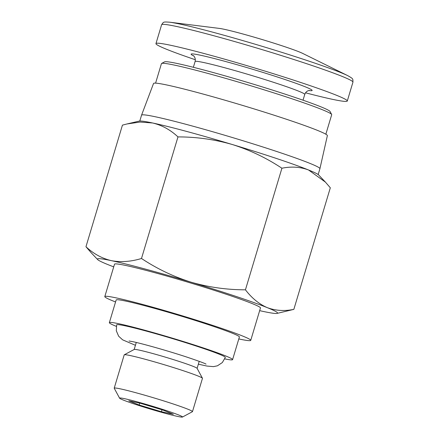 <?xml version="1.0" encoding="UTF-8"?>
<svg xmlns="http://www.w3.org/2000/svg" width="439" height="439" viewBox="0 0 439 439"><rect width="100%" height="100%" fill="white"/><g stroke="black" fill="none" stroke-linecap="round" stroke-linejoin="round"><path stroke-width="0.66" d="M325.398 182.092L318.637 174.947A94.045 4.758 -163.3 0 0 308.529 169.975C300.232 166.88 291.364 166.299 281.915 168.23C266.484 157.985 249.967 150.083 232.357 144.53C214.622 139.443 196.496 136.897 177.976 136.908C170.486 129.873 162.035 125.236 152.618 122.986L140.079 122.053L126.964 123.968L122.437 125.137L85.962 246.723C93.447 253.753 101.903 258.395 111.319 260.64C120.879 262.412 130.943 261.693 141.495 258.489C156.932 268.734 173.449 276.636 191.058 282.184C208.794 287.276 226.919 289.822 245.439 289.811C251.805 298.136 259.065 304.073 267.23 307.629C275.527 310.719 284.395 311.3 293.845 309.369L277.097 313.402A94.045 4.758 -163.3 0 0 267.23 307.629A94.045 4.758 -163.3 0 0 191.058 282.184A94.045 4.758 -163.3 0 0 111.319 260.64A94.045 4.758 -163.3 0 0 97.639 259.564A94.045 4.758 -163.3 0 0 107.753 264.536A94.045 4.758 -163.3 0 0 113.717 266.863M293.845 309.369L330.32 187.788L325.392 182.092L308.529 169.975A94.045 4.758 -163.3 0 0 232.357 144.53A94.045 4.758 -163.3 0 0 152.618 122.986A94.045 4.758 -163.3 0 0 139.179 121.109L126.964 123.968M169.575 22.186A97.085 4.911 -163.3 0 1 179.6 23.997A97.085 4.911 -163.3 0 1 271.538 49.168A97.085 4.911 -163.3 0 1 347.715 75.634L302.69 53.41A45.398 2.299 -163.3 0 0 267.071 41.03A45.398 2.299 -163.3 0 0 224.088 29.265A45.398 2.299 -163.3 0 0 219.396 28.414L169.575 22.186C162.715 21.736 163.665 21.961 161.612 24.749L155.955 43.609A99.883 5.054 -163.3 0 0 195.333 59.737M305.539 92.805A99.883 5.054 -163.3 0 0 347.293 101.014A99.883 5.054 -163.3 0 0 278.908 75.42A99.883 5.054 -163.3 0 0 170.722 45.294A99.883 5.054 -163.3 0 0 155.955 43.609M325.848 134.213L331.692 114.722A88.881 4.494 -163.3 0 0 331.648 114.469L330.046 111.495A86.483 4.374 -163.3 0 0 268.86 88.941A86.483 4.374 -163.3 0 0 177.202 63.49A86.483 4.374 -163.3 0 0 164.581 61.855L161.607 63.452A88.881 4.494 -163.3 0 0 161.431 63.639L155.587 83.136M331.648 114.469A88.881 4.494 -163.3 0 0 268.767 91.29A88.881 4.494 -163.3 0 0 174.574 65.137A88.881 4.494 -163.3 0 0 161.607 63.452M318.165 174.546L319.916 168.708A93.112 4.708 -163.3 0 0 319.921 168.691L327.368 135.624A90.741 4.593 -163.3 0 0 265.09 112.34A90.741 4.593 -163.3 0 0 166.946 85.012A90.741 4.593 -163.3 0 0 153.54 83.47L141.55 115.177A93.112 4.708 -163.3 0 0 141.55 115.194L139.794 121.032M319.921 168.691A93.112 4.708 -163.3 0 0 256.019 144.799A93.112 4.708 -163.3 0 0 155.313 116.763A93.112 4.708 -163.3 0 0 141.55 115.177M90.889 252.414L85.962 246.723M177.976 136.908L141.495 258.489M281.915 168.23L245.439 289.811M128.786 400.829L140.683 403.353L162.946 410.059L173.317 414.251L161.42 411.733L139.152 405.021L128.786 400.829M124.44 398.656A32.854 1.663 -163.3 0 0 119.6 398.195A32.854 1.663 -163.3 0 0 150.572 409.132A32.854 1.663 -163.3 0 0 182.454 417.05A32.854 1.663 -163.3 0 0 160.789 408.802A32.854 1.663 -163.3 0 0 124.44 398.656M182.454 417.05L192.392 411.716A40.849 2.069 -163.3 0 0 192.474 411.628A40.849 2.069 -163.3 0 0 164.504 401.158A40.849 2.069 -163.3 0 0 120.259 388.839A40.849 2.069 -163.3 0 0 114.217 388.153A40.849 2.069 -163.3 0 0 114.239 388.268L119.6 398.195M192.474 411.628L202.461 378.347A40.849 2.069 -163.3 0 0 202.439 378.231A40.849 2.069 -163.3 0 0 173.537 367.58A40.849 2.069 -163.3 0 0 130.246 355.557A40.849 2.069 -163.3 0 0 124.286 354.783A40.849 2.069 -163.3 0 0 124.204 354.871L114.217 388.153M202.439 378.231L197.078 368.305A32.854 1.663 -163.3 0 0 173.833 359.739A32.854 1.663 -163.3 0 0 139.015 350.07A32.854 1.663 -163.3 0 0 134.224 349.449L124.286 354.783M198.357 364.183L206.95 366.06L213.491 366.631L217.453 365.797L222.343 362.548L225.295 357.439A56.713 2.87 -163.3 0 0 186.465 342.908A56.713 2.87 -163.3 0 0 125.033 325.798A56.713 2.87 -163.3 0 0 116.648 324.844L116.308 330.781L118.651 336.208L122.602 339.819L135.426 345.301M224.757 358.893A64.33 3.254 -163.3 0 0 232.588 359.629A64.33 3.254 -163.3 0 0 188.545 343.144A64.33 3.254 -163.3 0 0 118.865 323.741A64.33 3.254 -163.3 0 0 109.355 322.66A64.33 3.254 -163.3 0 0 116.297 326.353M232.588 359.629L239.392 336.96A64.33 3.254 -163.3 0 0 195.35 320.47A64.33 3.254 -163.3 0 0 125.664 301.066A64.33 3.254 -163.3 0 0 116.154 299.985L109.355 322.66M238.8 338.935A76.183 3.852 -163.3 0 0 250.74 340.362A76.183 3.852 -163.3 0 0 198.587 320.843A76.183 3.852 -163.3 0 0 116.066 297.861A76.183 3.852 -163.3 0 0 104.806 296.577A76.183 3.852 -163.3 0 0 115.561 301.961M250.74 340.362L260.459 307.975A76.183 3.852 -163.3 0 0 208.3 288.45A76.183 3.852 -163.3 0 0 125.784 265.474A76.183 3.852 -163.3 0 0 114.519 264.19L104.806 296.577M259.658 310.647A94.045 4.758 -163.3 0 0 263.663 311.525A94.045 4.758 -163.3 0 0 277.097 313.402M162.007 409.779L161.42 411.733M139.717 403.145L139.152 405.021M347.715 75.634C353.691 79.031 352.775 78.696 352.951 82.153A99.883 5.054 -163.3 0 0 284.571 56.56A99.883 5.054 -163.3 0 0 176.379 26.433A99.883 5.054 -163.3 0 0 161.612 24.749M308.924 90.527A63.172 3.194 -163.3 0 0 277.684 77.099A63.172 3.194 -163.3 0 0 200.458 55.226A63.172 3.194 -163.3 0 0 193.758 55.978M309.44 90.467L308.584 90.61C306.812 91.098 305.533 92.371 304.754 94.434A57.246 2.897 -163.3 0 0 265.562 79.761A57.246 2.897 -163.3 0 0 203.553 62.497A57.246 2.897 -163.3 0 0 195.092 61.531C196.118 57.525 193.001 55.166 193.363 55.643L193.369 55.643M352.951 82.153L347.293 101.014M195.092 61.531L193.363 67.299M304.754 94.434L303.025 100.196M136.277 342.464L134.169 349.477M199.207 361.346L197.106 368.359M129.061 340.999L132.688 341.657C141.868 343.512 167.468 350.684 187.206 357.209C198.208 360.913 204.486 363.207 206.039 364.096L206.023 364.085M97.639 259.564L90.878 252.42"/></g></svg>
